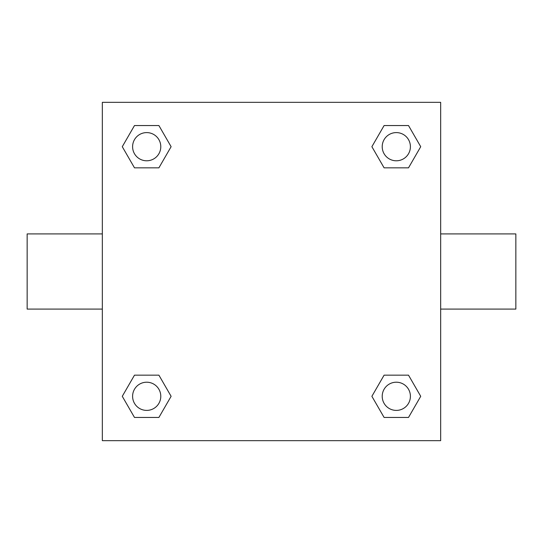 <?xml version="1.0" encoding="UTF-8"?>
<svg xmlns="http://www.w3.org/2000/svg" width="543" height="543" viewBox="0 0 543 543"><rect width="100%" height="100%" fill="white"/><g stroke="black" fill="none" stroke-linecap="round" stroke-linejoin="round"><path stroke-width="0.81" d="M158.902 167.841L134.488 167.841L122.277 146.691L134.488 125.548L158.902 125.548L171.113 146.691L158.902 167.841L134.488 167.841L149.929 167.841M149.929 375.159L158.902 375.159L171.113 396.309L158.902 417.452L134.488 417.452L122.277 396.309L134.488 375.159L158.902 375.159M393.071 167.841L384.098 167.841L371.887 146.691L384.098 125.548L408.512 125.548L420.723 146.691L408.512 167.841L384.098 167.841M384.098 375.159L408.512 375.159L420.723 396.309L408.512 417.452L384.098 417.452L371.887 396.309L384.098 375.159L408.512 375.159L393.071 375.159M440.665 309.089L515.85 309.089L515.85 233.911L440.665 233.911M102.335 233.911L27.15 233.911L27.15 309.089L102.335 309.089M102.335 102.335L440.665 102.335L440.665 440.665L102.335 440.665L102.335 102.335M408.512 417.452L384.098 417.452L408.512 417.452M410.406 396.309A14.098 14.098 0 0 0 389.256 384.098A14.098 14.098 0 0 0 389.256 408.512A14.098 14.098 0 0 0 410.406 396.309M158.902 417.452L134.488 417.452L158.902 417.452M160.789 396.309A14.098 14.098 0 0 0 139.646 384.098A14.098 14.098 0 0 0 139.646 408.512A14.098 14.098 0 0 0 160.789 396.309M384.098 125.548L408.512 125.548L384.098 125.548M410.406 146.691A14.098 14.098 0 0 0 389.256 134.488A14.098 14.098 0 0 0 389.256 158.902A14.098 14.098 0 0 0 410.406 146.691M134.488 125.548L158.902 125.548L134.488 125.548M160.789 146.691A14.098 14.098 0 0 0 139.646 134.488A14.098 14.098 0 0 0 139.646 158.902A14.098 14.098 0 0 0 160.789 146.691"/></g></svg>

